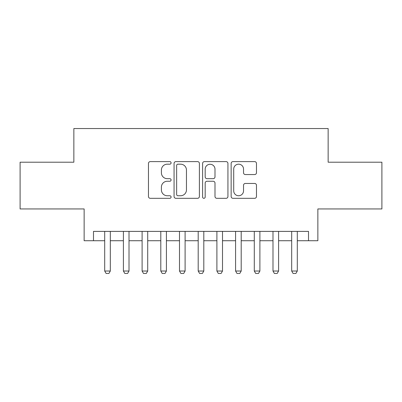 <?xml version="1.0" encoding="UTF-8"?>
<svg xmlns="http://www.w3.org/2000/svg" width="402" height="402" viewBox="0 0 402 402"><rect width="100%" height="100%" fill="white"/><g stroke="black" fill="none" stroke-linecap="round" stroke-linejoin="round"><path stroke-width="0.6" d="M171.086 162.895A1.286 1.286 0 0 0 169.8 161.614L150.298 161.614A1.834 1.834 0 0 0 148.464 163.448L148.464 196.483A1.834 1.834 0 0 0 150.298 198.317L169.8 198.317A1.286 1.286 0 0 0 171.086 197.035A1.286 1.286 0 0 0 169.8 195.749L167.277 195.749A5.874 5.874 0 0 1 161.403 189.875L161.403 187.121A5.874 5.874 0 0 1 167.277 181.252L169.8 181.252A1.286 1.286 0 0 0 171.086 179.965A1.286 1.286 0 0 0 169.8 178.679L167.277 178.679A5.874 5.874 0 0 1 161.403 172.81L161.403 170.056A5.874 5.874 0 0 1 167.277 164.182L169.8 164.182A1.286 1.286 0 0 0 171.086 162.895M254.637 174.553A1.834 1.834 0 0 0 256.471 172.714L256.471 163.448A1.834 1.834 0 0 0 254.637 161.614L232.979 161.614A1.834 1.834 0 0 0 231.145 163.448L231.145 196.483A1.834 1.834 0 0 0 232.979 198.317L254.637 198.317A1.834 1.834 0 0 0 256.471 196.483L256.471 185.287A1.834 1.834 0 0 0 254.637 183.453L245.371 183.453A1.834 1.834 0 0 0 243.532 185.287L243.532 190.839A4.909 4.909 0 0 1 238.622 195.749A4.909 4.909 0 0 1 233.713 190.839L233.713 169.091A4.909 4.909 0 0 1 238.622 164.182A4.909 4.909 0 0 1 243.532 169.091L243.532 172.714A1.834 1.834 0 0 0 245.371 174.553L254.637 174.553M93.49 240.733L93.49 231.386L308.51 231.386L308.51 240.733L317.861 240.733L317.861 208.945L381.9 208.945L381.9 162.202L328.143 162.202L328.143 128.545L73.857 128.545L73.857 162.202L20.1 162.202L20.1 208.945L84.139 208.945L84.139 240.733L104.706 240.733M199.392 163.448A1.834 1.834 0 0 0 197.558 161.614L175.9 161.614A1.834 1.834 0 0 0 174.066 163.448L174.066 196.483A1.834 1.834 0 0 0 175.9 198.317L197.558 198.317A1.834 1.834 0 0 0 199.392 196.483L199.392 163.448M204.442 161.614L226.1 161.614A1.834 1.834 0 0 1 227.934 163.448L227.934 196.483A1.834 1.834 0 0 1 226.1 198.317L216.829 198.317A1.834 1.834 0 0 1 214.995 196.483L214.995 183.086A1.834 1.834 0 0 0 213.16 181.252L207.01 181.252A1.834 1.834 0 0 0 205.176 183.086L205.176 197.035A1.286 1.286 0 0 1 203.889 198.317A1.286 1.286 0 0 1 202.608 197.035L202.608 163.448A1.834 1.834 0 0 1 204.442 161.614M110.314 240.733L123.404 240.733M129.012 240.733L142.102 240.733M147.71 240.733L160.8 240.733M166.408 240.733L179.498 240.733M185.106 240.733L198.196 240.733M203.804 240.733L216.894 240.733M222.502 240.733L235.592 240.733M241.2 240.733L254.29 240.733M259.898 240.733L272.988 240.733M278.596 240.733L291.686 240.733M297.294 240.733L308.51 240.733M177.92 164.182A1.286 1.286 0 0 0 176.639 165.468L176.639 194.462A1.286 1.286 0 0 0 177.92 195.749L180.583 195.749A5.874 5.874 0 0 0 186.458 189.875L186.458 170.056A5.874 5.874 0 0 0 180.583 164.182L177.92 164.182M214.995 169.182A4.909 4.909 0 0 0 210.085 164.272A4.909 4.909 0 0 0 205.176 169.182L205.176 176.845A1.834 1.834 0 0 0 207.01 178.679L213.16 178.679A1.834 1.834 0 0 0 214.995 176.845L214.995 169.182M110.314 231.386L110.314 271.023L108.912 273.455L106.108 273.455L104.706 271.023L104.706 231.386M104.706 271.023L110.314 271.023M129.012 231.386L129.012 271.023L127.61 273.455L124.806 273.455L123.404 271.023L123.404 231.386M123.404 271.023L129.012 271.023M147.71 231.386L147.71 271.023L146.308 273.455L143.504 273.455L142.102 271.023L142.102 231.386M142.102 271.023L147.71 271.023M166.408 231.386L166.408 271.023L165.006 273.455L162.202 273.455L160.8 271.023L160.8 231.386M160.8 271.023L166.408 271.023M185.106 231.386L185.106 271.023L183.704 273.455L180.9 273.455L179.498 271.023L179.498 231.386M179.498 271.023L185.106 271.023M203.804 231.386L203.804 271.023L202.402 273.455L199.598 273.455L198.196 271.023L198.196 231.386M198.196 271.023L203.804 271.023M222.502 231.386L222.502 271.023L221.1 273.455L218.296 273.455L216.894 271.023L216.894 231.386M216.894 271.023L222.502 271.023M241.2 231.386L241.2 271.023L239.798 273.455L236.994 273.455L235.592 271.023L235.592 231.386M235.592 271.023L241.2 271.023M259.898 231.386L259.898 271.023L258.496 273.455L255.692 273.455L254.29 271.023L254.29 231.386M254.29 271.023L259.898 271.023M278.596 231.386L278.596 271.023L277.194 273.455L274.39 273.455L272.988 271.023L272.988 231.386M272.988 271.023L278.596 271.023M297.294 231.386L297.294 271.023L295.892 273.455L293.088 273.455L291.686 271.023L291.686 231.386M291.686 271.023L297.294 271.023"/></g></svg>
